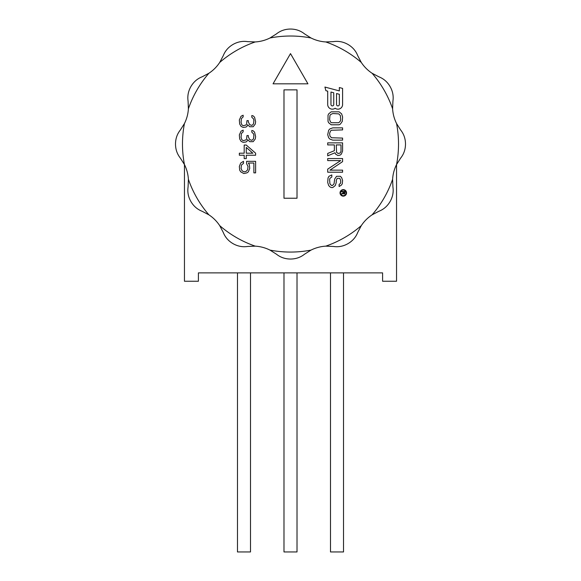 <?xml version="1.0" encoding="UTF-8"?>
<svg xmlns="http://www.w3.org/2000/svg" width="581" height="581" viewBox="0 0 581 581"><rect width="100%" height="100%" fill="white"/><g stroke="black" fill="none" stroke-linecap="round" stroke-linejoin="round"><path stroke-width="0.87" d="M396.547 164.576L396.547 281.255L382.596 281.255L382.596 272.881L198.404 272.881L198.404 281.255L184.453 281.255L184.453 164.576M237.476 272.881L237.476 551.95L250.498 551.95L250.498 272.881M297.014 272.881L297.014 551.95L283.986 551.95L283.986 272.881M343.524 272.881L343.524 551.95L330.502 551.95L330.502 272.881M327.706 182.434L328.657 185.506L329.928 186.864L331.192 187.547L332.775 187.547L335.31 185.506L336.261 182.434L336.261 180.386L337.212 178.338L339.74 178.338L340.691 180.386L340.691 182.434L340.379 183.458L339.108 184.482L339.108 186.523L341.323 185.165L342.274 183.799L342.594 180.386L341.643 177.655L340.379 176.297L336.573 176.297L334.678 179.021L334.046 183.799L332.463 185.506L331.511 185.506L329.928 183.799L329.609 179.703L329.928 178.338L331.824 176.973L331.824 174.932L328.977 176.297L328.025 177.997L327.706 182.434M311.017 37.99A38.019 38.019 0 0 0 325.759 41.941A108.022 108.022 0 0 1 361.295 62.457A38.019 38.019 0 0 0 372.087 73.25A108.022 108.022 0 0 1 392.603 108.785A38.019 38.019 0 0 0 396.554 123.528A108.022 108.022 0 0 1 396.554 164.561A38.019 38.019 0 0 0 392.603 179.304A108.022 108.022 0 0 1 372.087 214.839A38.019 38.019 0 0 0 361.295 225.631A108.022 108.022 0 0 1 325.759 246.148A38.019 38.019 0 0 0 311.017 250.099A108.022 108.022 0 0 1 269.983 250.099A38.019 38.019 0 0 0 255.241 246.148A108.022 108.022 0 0 1 219.705 225.631A38.019 38.019 0 0 0 208.913 214.839A108.022 108.022 0 0 1 188.397 179.304A38.019 38.019 0 0 0 184.446 164.561A108.022 108.022 0 0 1 184.446 123.528A38.019 38.019 0 0 0 188.397 108.785A108.022 108.022 0 0 1 208.913 73.25A38.019 38.019 0 0 0 219.705 62.457A108.022 108.022 0 0 1 255.241 41.941A38.019 38.019 0 0 0 269.983 37.99A108.022 108.022 0 0 1 311.017 37.99L304.567 33.909C300.544 30.699 295.852 29.079 290.5 29.05C285.155 29.079 280.47 30.699 276.433 33.909L269.983 37.99M297.014 198.23L283.986 198.23L283.986 89.859L297.014 89.859L297.014 198.23M343.291 196.138A3.254 3.254 0 0 0 346.545 192.885A3.254 3.254 0 0 0 343.291 189.624A3.254 3.254 0 0 0 340.038 192.885A3.254 3.254 0 0 0 343.291 196.138M332.361 109.163A4.648 4.648 0 0 1 327.706 104.515L327.706 91.166L325.89 90.68L324.917 87.048L339.34 90.912L339.34 87.535L342.594 88.414L342.594 104.515A4.648 4.648 0 0 1 335.15 108.233A4.648 4.648 0 0 1 332.361 109.163A4.648 4.648 0 0 0 335.15 108.233M342.594 116.948L341.643 113.876L339.108 111.828L331.192 111.828L328.657 113.876L328.025 115.241L328.025 121.378L328.657 122.744L331.192 124.792L339.108 124.792L340.379 124.109L342.274 121.378L342.594 116.948M342.594 140.137L332.775 140.137L329.928 139.113L328.657 137.755L327.706 134.683L328.657 130.246L329.928 128.88L332.775 127.864L342.594 127.864L342.594 129.904L331.511 130.246L330.56 130.928L329.609 133.318L329.928 136.048L331.511 137.755L342.594 138.089L342.594 140.137M334.358 150.711L334.358 144.916L327.706 144.916L327.706 142.868L342.594 142.868L342.594 151.053L341.323 154.125L340.059 155.149L337.844 155.49L335.629 154.125L334.99 152.759L327.706 155.831L327.706 153.442L334.358 150.711M340.691 160.603L327.706 160.603L327.706 158.555L342.594 158.555L342.594 161.627L329.928 170.153L342.594 170.153L342.594 172.201L327.706 172.201L327.706 169.129L340.691 160.603M241.071 126.404L243.148 127.421L245.916 127.079L246.954 126.404L247.651 124.704L249.728 126.738L253.193 126.738L255.27 124.029L255.618 121.654L254.58 117.246L253.193 115.888L251.805 115.546L251.805 117.246L253.541 118.938L253.882 120.637L253.541 123.688L252.844 124.704L251.805 125.38L249.728 124.704L248.341 121.995L248.341 120.637L246.954 120.637L246.613 124.029L245.916 125.046L243.148 125.721L241.761 124.704L241.071 122.33L241.413 118.604L243.148 116.904L243.148 115.212L241.071 116.229L239.336 119.955L239.684 124.029L241.071 126.404M241.071 141.321L243.148 142.338L245.916 142.004L246.954 141.321L247.651 139.629L249.728 141.662L253.193 141.662L255.27 138.946L255.618 136.579L254.58 132.163L253.193 130.812L251.805 130.471L251.805 132.163L253.541 133.862L253.882 135.555L253.541 138.612L252.844 139.629L251.805 140.304L249.728 139.629L248.341 136.913L248.341 135.555L246.954 135.555L246.613 138.946L245.916 139.97L243.148 140.646L241.761 139.629L241.071 137.254L241.413 133.521L243.148 131.829L243.148 130.129L241.071 131.146L239.336 134.879L239.684 138.946L241.071 141.321M255.618 153.195L246.264 145.054L244.187 145.054L244.187 153.195L239.336 153.195L239.336 155.229L244.187 155.229L244.187 158.62L246.264 158.62L246.264 155.229L255.618 155.229L255.618 153.195M246.613 163.704L248 166.42L247.651 169.812L245.916 171.504L244.187 171.845L242.11 170.829L241.071 168.454L241.413 165.062L243.497 163.37L243.497 161.329L240.723 163.029L239.336 166.42L239.684 170.153L240.723 171.845L243.838 173.545L246.954 172.862L248.341 171.845L249.728 168.454L249.38 164.721L248.341 163.029L253.882 163.029L253.882 172.862L255.618 172.862L255.618 161.329L246.613 161.329L246.613 163.704M307.945 83.817L290.5 53.605L273.055 83.817L307.945 83.817M255.241 41.941L247.608 41.629C242.524 40.866 237.651 41.81 233.003 44.454C228.391 47.155 225.137 50.903 223.249 55.696L219.705 62.457M208.913 73.25L202.152 76.794C197.358 78.675 193.618 81.928 190.909 86.547C188.266 91.188 187.322 96.061 188.084 101.159L188.397 108.785M184.446 123.528L180.364 129.984C177.154 134.008 175.535 138.692 175.506 144.044C175.535 149.39 177.154 154.074 180.364 158.112L184.446 164.561M188.397 179.304L188.084 186.937C187.322 192.02 188.259 196.894 190.909 201.542C193.604 206.153 197.351 209.407 202.152 211.295L208.913 214.839M219.705 225.631L223.249 232.4C225.13 237.186 228.384 240.933 233.003 243.635C237.644 246.279 242.509 247.223 247.608 246.46L255.241 246.148M269.983 250.099L276.433 254.187C280.463 257.39 285.148 259.01 290.5 259.039C295.852 259.01 300.544 257.39 304.567 254.187L311.017 250.099M325.759 246.148L333.392 246.46C338.476 247.23 343.349 246.286 347.997 243.635C352.609 240.941 355.862 237.193 357.751 232.4L361.295 225.631M372.087 214.839L378.848 211.295C383.642 209.414 387.382 206.168 390.091 201.542C392.734 196.901 393.678 192.035 392.916 186.937L392.603 179.304M396.554 164.561L400.636 158.112C403.846 154.088 405.465 149.397 405.494 144.044C405.465 138.706 403.846 134.015 400.636 129.984L396.554 123.528M392.603 108.785L392.916 101.159C393.678 96.068 392.741 91.202 390.091 86.547C387.396 81.936 383.649 78.682 378.848 76.794L372.087 73.25M361.295 62.457L357.751 55.696C355.87 50.91 352.616 47.163 347.997 44.454C343.356 41.81 338.491 40.866 333.392 41.629L325.759 41.941M343.291 195.674A2.789 2.789 0 0 1 340.502 192.885A2.789 2.789 0 0 1 343.291 190.089A2.789 2.789 0 0 1 346.08 192.885A2.789 2.789 0 0 1 343.291 195.674M343.168 193.103L343.168 191.912L341.664 191.912L341.664 191.49L345.034 191.49L344.744 193.807L343.959 194.083L343.313 193.524L341.664 194.156L341.664 193.662L343.168 193.103M343.596 191.912L343.669 193.451L344.46 193.596L344.671 191.912L343.596 191.912M330.967 92.038L330.967 104.515A1.394 1.394 0 0 0 332.361 105.909A1.394 1.394 0 0 0 333.755 104.515L333.755 92.786L330.967 92.038M339.34 104.515L339.34 94.282L336.544 93.534L336.544 104.515A1.394 1.394 0 0 0 337.939 105.909A1.394 1.394 0 0 0 339.34 104.515M340.691 119.671L340.379 115.583L338.796 113.876L332.775 113.535L330.56 114.559L329.928 115.583L329.609 119.671L330.56 122.061L331.511 122.744L338.796 122.744L340.379 121.037L340.691 119.671M336.261 144.916L336.573 152.418L338.157 153.442L340.059 153.101L341.011 151.394L341.011 144.916L336.261 144.916M246.264 147.429L252.844 153.195L246.264 153.195L246.264 147.429"/></g></svg>
